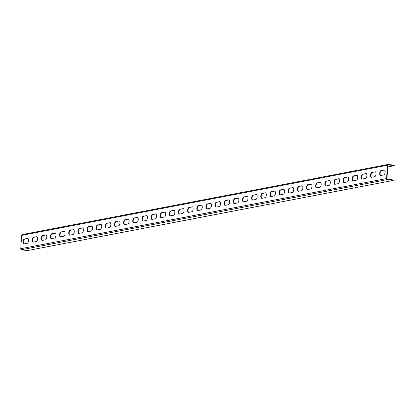 <?xml version="1.0" encoding="UTF-8"?>
<svg xmlns="http://www.w3.org/2000/svg" width="415" height="415" viewBox="0 0 415 415"><rect width="100%" height="100%" fill="white"/><g stroke="black" fill="none" stroke-linecap="round" stroke-linejoin="round"><path stroke-width="0.62" d="M20.75 248.699L386.557 178.559A0.918 0.804 79.1 0 0 387.299 179.586L393.218 180.432L27.411 250.577L21.497 249.726A0.918 0.804 -100.9 0 1 20.75 248.699L21.658 235.362A0.918 0.804 -100.9 0 1 22.291 234.574L388.098 164.433A0.918 0.804 79.1 0 1 388.331 164.423L394.25 165.274L394.219 165.73L387.75 166.97M388.098 164.433A0.918 0.804 79.1 0 0 387.465 165.222L386.557 178.559M27.499 238.392A2.495 1.157 -81.8 0 1 27.686 238.386A2.495 1.157 -81.8 0 1 28.505 240.825A2.495 1.157 -81.8 0 1 27.162 243.32L24.054 243.916A2.495 1.157 -81.8 0 1 23.868 243.921A2.495 1.157 -81.8 0 1 23.053 241.483A2.495 1.157 -81.8 0 1 24.392 238.988L27.862 238.443M36.645 236.638A2.495 1.157 -81.8 0 1 36.831 236.633A2.495 1.157 -81.8 0 1 37.651 239.071A2.495 1.157 -81.8 0 1 36.307 241.566L33.2 242.163A2.495 1.157 -81.8 0 1 33.013 242.168A2.495 1.157 -81.8 0 1 32.194 239.73A2.495 1.157 -81.8 0 1 33.537 237.235L37.008 236.69M45.79 234.885A2.495 1.157 -81.8 0 1 45.977 234.88A2.495 1.157 -81.8 0 1 46.796 237.318A2.495 1.157 -81.8 0 1 45.453 239.813L42.346 240.41A2.495 1.157 -81.8 0 1 42.159 240.415A2.495 1.157 -81.8 0 1 41.339 237.977A2.495 1.157 -81.8 0 1 42.683 235.481L46.153 234.937M54.936 233.131A2.495 1.157 -81.8 0 1 55.122 233.126A2.495 1.157 -81.8 0 1 55.937 235.564A2.495 1.157 -81.8 0 1 54.598 238.06L51.491 238.656A2.495 1.157 -81.8 0 1 51.304 238.661A2.495 1.157 -81.8 0 1 50.485 236.223A2.495 1.157 -81.8 0 1 51.828 233.728L55.299 233.183M64.081 231.378A2.495 1.157 -81.8 0 1 64.268 231.373A2.495 1.157 -81.8 0 1 65.082 233.811A2.495 1.157 -81.8 0 1 63.744 236.306L60.637 236.903A2.495 1.157 -81.8 0 1 60.45 236.908A2.495 1.157 -81.8 0 1 59.63 234.47A2.495 1.157 -81.8 0 1 60.969 231.975L64.081 231.378L61.373 232.032A2.495 1.157 -81.8 0 0 60.061 234.309A2.495 1.157 -81.8 0 0 60.657 236.898M73.227 229.625A2.495 1.157 -81.8 0 1 73.414 229.62A2.495 1.157 -81.8 0 1 74.228 232.058A2.495 1.157 -81.8 0 1 72.89 234.553L69.782 235.149A2.495 1.157 -81.8 0 1 69.596 235.155A2.495 1.157 -81.8 0 1 68.776 232.716A2.495 1.157 -81.8 0 1 70.114 230.221L73.59 229.677M82.372 227.871A2.495 1.157 -81.8 0 1 82.554 227.866A2.495 1.157 -81.8 0 1 83.374 230.304A2.495 1.157 -81.8 0 1 82.035 232.799L78.928 233.396A2.495 1.157 -81.8 0 1 78.741 233.401A2.495 1.157 -81.8 0 1 77.921 230.963A2.495 1.157 -81.8 0 1 79.26 228.468L82.735 227.923M91.518 226.118A2.495 1.157 -81.8 0 1 91.699 226.113A2.495 1.157 -81.8 0 1 92.519 228.551A2.495 1.157 -81.8 0 1 91.181 231.046L88.068 231.643A2.495 1.157 -81.8 0 1 87.887 231.648A2.495 1.157 -81.8 0 1 87.067 229.21A2.495 1.157 -81.8 0 1 88.405 226.715L91.881 226.17M100.658 224.365A2.495 1.157 -81.8 0 1 100.845 224.359A2.495 1.157 -81.8 0 1 101.665 226.798A2.495 1.157 -81.8 0 1 100.326 229.293L97.214 229.889A2.495 1.157 -81.8 0 1 97.032 229.894A2.495 1.157 -81.8 0 1 96.213 227.456A2.495 1.157 -81.8 0 1 97.551 224.961L101.021 224.416M109.804 222.611A2.495 1.157 -81.8 0 1 109.991 222.606A2.495 1.157 -81.8 0 1 110.81 225.044A2.495 1.157 -81.8 0 1 109.472 227.539L106.359 228.136A2.495 1.157 -81.8 0 1 106.173 228.141A2.495 1.157 -81.8 0 1 105.358 225.703A2.495 1.157 -81.8 0 1 106.697 223.208L110.167 222.663M118.949 220.858A2.495 1.157 -81.8 0 1 119.136 220.853A2.495 1.157 -81.8 0 1 119.956 223.291A2.495 1.157 -81.8 0 1 118.617 225.786L115.505 226.383A2.495 1.157 -81.8 0 1 115.318 226.388A2.495 1.157 -81.8 0 1 114.504 223.95A2.495 1.157 -81.8 0 1 115.842 221.454L119.313 220.91M128.095 219.104A2.495 1.157 -81.8 0 1 128.282 219.099A2.495 1.157 -81.8 0 1 129.101 221.537A2.495 1.157 -81.8 0 1 127.758 224.033L124.65 224.629A2.495 1.157 -81.8 0 1 124.464 224.634A2.495 1.157 -81.8 0 1 123.649 222.196A2.495 1.157 -81.8 0 1 124.988 219.701L128.458 219.156M137.241 217.351A2.495 1.157 -81.8 0 1 137.427 217.346A2.495 1.157 -81.8 0 1 138.247 219.784A2.495 1.157 -81.8 0 1 136.903 222.279L133.796 222.876A2.495 1.157 -81.8 0 1 133.609 222.876A2.495 1.157 -81.8 0 1 132.79 220.443A2.495 1.157 -81.8 0 1 134.133 217.948L137.604 217.403M146.386 215.598A2.495 1.157 -81.8 0 1 146.573 215.593A2.495 1.157 -81.8 0 1 147.392 218.031A2.495 1.157 -81.8 0 1 146.049 220.526L142.942 221.117A2.495 1.157 -81.8 0 1 142.755 221.122A2.495 1.157 -81.8 0 1 141.935 218.689A2.495 1.157 -81.8 0 1 143.279 216.194L146.749 215.65M155.532 213.844A2.495 1.157 -81.8 0 1 155.718 213.839A2.495 1.157 -81.8 0 1 156.533 216.277A2.495 1.157 -81.8 0 1 155.194 218.772L152.087 219.364A2.495 1.157 -81.8 0 1 151.9 219.369A2.495 1.157 -81.8 0 1 151.081 216.936A2.495 1.157 -81.8 0 1 152.424 214.441L155.895 213.896M164.677 212.091A2.495 1.157 -81.8 0 1 164.864 212.086A2.495 1.157 -81.8 0 1 165.678 214.524A2.495 1.157 -81.8 0 1 164.34 217.014L161.233 217.61A2.495 1.157 -81.8 0 1 161.046 217.616A2.495 1.157 -81.8 0 1 160.226 215.183A2.495 1.157 -81.8 0 1 161.565 212.688L165.04 212.143M173.823 210.338A2.495 1.157 -81.8 0 1 174.01 210.332A2.495 1.157 -81.8 0 1 174.824 212.765A2.495 1.157 -81.8 0 1 173.486 215.261L170.378 215.857A2.495 1.157 -81.8 0 1 170.192 215.862A2.495 1.157 -81.8 0 1 169.372 213.429A2.495 1.157 -81.8 0 1 170.71 210.934L174.186 210.389M182.968 208.584A2.495 1.157 -81.8 0 1 183.155 208.579A2.495 1.157 -81.8 0 1 183.97 211.012A2.495 1.157 -81.8 0 1 182.631 213.507L179.524 214.104A2.495 1.157 -81.8 0 1 179.337 214.109A2.495 1.157 -81.8 0 1 178.517 211.676A2.495 1.157 -81.8 0 1 179.856 209.181L183.331 208.636M192.114 206.831A2.495 1.157 -81.8 0 1 192.295 206.826A2.495 1.157 -81.8 0 1 193.115 209.259A2.495 1.157 -81.8 0 1 191.777 211.754L188.664 212.35A2.495 1.157 -81.8 0 1 188.483 212.356A2.495 1.157 -81.8 0 1 187.663 209.923A2.495 1.157 -81.8 0 1 189.001 207.427L192.477 206.883M201.259 205.077A2.495 1.157 -81.8 0 1 201.441 205.072A2.495 1.157 -81.8 0 1 202.261 207.505A2.495 1.157 -81.8 0 1 200.922 210L197.81 210.597A2.495 1.157 -81.8 0 1 197.628 210.602A2.495 1.157 -81.8 0 1 196.809 208.169A2.495 1.157 -81.8 0 1 198.147 205.674L201.617 205.129M210.4 203.324A2.495 1.157 -81.8 0 1 210.587 203.319A2.495 1.157 -81.8 0 1 211.406 205.752A2.495 1.157 -81.8 0 1 210.068 208.247L206.955 208.844A2.495 1.157 -81.8 0 1 206.769 208.849A2.495 1.157 -81.8 0 1 205.954 206.416A2.495 1.157 -81.8 0 1 207.293 203.921L210.763 203.376M219.545 201.571A2.495 1.157 -81.8 0 1 219.732 201.566A2.495 1.157 -81.8 0 1 220.552 203.998A2.495 1.157 -81.8 0 1 219.213 206.494L216.101 207.09A2.495 1.157 -81.8 0 1 215.914 207.095A2.495 1.157 -81.8 0 1 215.1 204.657A2.495 1.157 -81.8 0 1 216.438 202.167L219.909 201.623M228.691 199.817A2.495 1.157 -81.8 0 1 228.878 199.812A2.495 1.157 -81.8 0 1 229.697 202.245A2.495 1.157 -81.8 0 1 228.359 204.74L225.246 205.337A2.495 1.157 -81.8 0 1 225.06 205.342A2.495 1.157 -81.8 0 1 224.245 202.904A2.495 1.157 -81.8 0 1 225.584 200.409L229.054 199.869M237.837 198.064A2.495 1.157 -81.8 0 1 238.023 198.059A2.495 1.157 -81.8 0 1 238.843 200.492A2.495 1.157 -81.8 0 1 237.499 202.987L234.392 203.583A2.495 1.157 -81.8 0 1 234.205 203.589A2.495 1.157 -81.8 0 1 233.391 201.151A2.495 1.157 -81.8 0 1 234.729 198.655L238.2 198.116L235.134 198.718A2.495 1.157 -81.8 0 0 233.821 200.995A2.495 1.157 -81.8 0 0 234.413 203.578M246.982 196.305A2.495 1.157 -81.8 0 1 247.169 196.305A2.495 1.157 -81.8 0 1 247.988 198.738A2.495 1.157 -81.8 0 1 246.645 201.234L243.538 201.83A2.495 1.157 -81.8 0 1 243.351 201.835A2.495 1.157 -81.8 0 1 242.531 199.397A2.495 1.157 -81.8 0 1 243.875 196.902L247.345 196.362M256.128 194.552A2.495 1.157 -81.8 0 1 256.314 194.547A2.495 1.157 -81.8 0 1 257.134 196.985A2.495 1.157 -81.8 0 1 255.79 199.48L252.683 200.077A2.495 1.157 -81.8 0 1 252.496 200.082A2.495 1.157 -81.8 0 1 251.677 197.644A2.495 1.157 -81.8 0 1 253.02 195.149L256.491 194.604M265.273 192.799A2.495 1.157 -81.8 0 1 265.46 192.793A2.495 1.157 -81.8 0 1 266.274 195.232A2.495 1.157 -81.8 0 1 264.936 197.727L261.829 198.323A2.495 1.157 -81.8 0 1 261.642 198.329A2.495 1.157 -81.8 0 1 260.822 195.89A2.495 1.157 -81.8 0 1 262.166 193.395L265.636 192.851M274.419 191.045A2.495 1.157 -81.8 0 1 274.606 191.04A2.495 1.157 -81.8 0 1 275.42 193.478A2.495 1.157 -81.8 0 1 274.082 195.973L270.974 196.57A2.495 1.157 -81.8 0 1 270.788 196.575A2.495 1.157 -81.8 0 1 269.968 194.137A2.495 1.157 -81.8 0 1 271.306 191.642L274.782 191.097M283.564 189.292A2.495 1.157 -81.8 0 1 283.751 189.287A2.495 1.157 -81.8 0 1 284.565 191.725A2.495 1.157 -81.8 0 1 283.227 194.22L280.12 194.817A2.495 1.157 -81.8 0 1 279.933 194.822A2.495 1.157 -81.8 0 1 279.113 192.384A2.495 1.157 -81.8 0 1 280.452 189.888L283.564 189.292L280.856 189.946A2.495 1.157 -81.8 0 0 279.544 192.223A2.495 1.157 -81.8 0 0 280.141 194.811M292.71 187.538A2.495 1.157 -81.8 0 1 292.891 187.533A2.495 1.157 -81.8 0 1 293.711 189.971A2.495 1.157 -81.8 0 1 292.373 192.467L289.265 193.063A2.495 1.157 -81.8 0 1 289.079 193.068A2.495 1.157 -81.8 0 1 288.259 190.63A2.495 1.157 -81.8 0 1 289.597 188.135L293.073 187.59M301.855 185.785A2.495 1.157 -81.8 0 1 302.037 185.78A2.495 1.157 -81.8 0 1 302.857 188.218A2.495 1.157 -81.8 0 1 301.518 190.713L298.406 191.31A2.495 1.157 -81.8 0 1 298.224 191.315A2.495 1.157 -81.8 0 1 297.405 188.877A2.495 1.157 -81.8 0 1 298.743 186.382L301.855 185.785L299.148 186.439A2.495 1.157 -81.8 0 0 297.835 188.716A2.495 1.157 -81.8 0 0 298.432 191.305M310.996 184.032A2.495 1.157 -81.8 0 1 311.183 184.027A2.495 1.157 -81.8 0 1 312.002 186.465A2.495 1.157 -81.8 0 1 310.664 188.96L307.551 189.556A2.495 1.157 -81.8 0 1 307.37 189.562A2.495 1.157 -81.8 0 1 306.55 187.124A2.495 1.157 -81.8 0 1 307.889 184.628L311.359 184.084M320.141 182.278A2.495 1.157 -81.8 0 1 320.328 182.273A2.495 1.157 -81.8 0 1 321.148 184.711A2.495 1.157 -81.8 0 1 319.809 187.207L316.697 187.803A2.495 1.157 -81.8 0 1 316.51 187.808A2.495 1.157 -81.8 0 1 315.696 185.37A2.495 1.157 -81.8 0 1 317.034 182.875L320.505 182.33M329.287 180.525A2.495 1.157 -81.8 0 1 329.474 180.52A2.495 1.157 -81.8 0 1 330.293 182.958A2.495 1.157 -81.8 0 1 328.955 185.453L325.842 186.05A2.495 1.157 -81.8 0 1 325.656 186.055A2.495 1.157 -81.8 0 1 324.841 183.617A2.495 1.157 -81.8 0 1 326.18 181.122L329.65 180.577M338.433 178.772A2.495 1.157 -81.8 0 1 338.619 178.766A2.495 1.157 -81.8 0 1 339.439 181.205A2.495 1.157 -81.8 0 1 338.095 183.7L334.988 184.296A2.495 1.157 -81.8 0 1 334.801 184.302A2.495 1.157 -81.8 0 1 333.987 181.863A2.495 1.157 -81.8 0 1 335.325 179.368L338.796 178.824M347.578 177.018A2.495 1.157 -81.8 0 1 347.765 177.013A2.495 1.157 -81.8 0 1 348.584 179.451A2.495 1.157 -81.8 0 1 347.241 181.946L344.134 182.543A2.495 1.157 -81.8 0 1 343.947 182.548A2.495 1.157 -81.8 0 1 343.127 180.11A2.495 1.157 -81.8 0 1 344.471 177.615L347.578 177.018L344.875 177.672A2.495 1.157 -81.8 0 0 343.563 179.949A2.495 1.157 -81.8 0 0 344.154 182.538M356.724 175.265A2.495 1.157 -81.8 0 1 356.91 175.26A2.495 1.157 -81.8 0 1 357.73 177.698A2.495 1.157 -81.8 0 1 356.386 180.193L353.279 180.79A2.495 1.157 -81.8 0 1 353.092 180.795A2.495 1.157 -81.8 0 1 352.273 178.357A2.495 1.157 -81.8 0 1 353.616 175.861L357.087 175.317M365.869 173.512A2.495 1.157 -81.8 0 1 366.056 173.506A2.495 1.157 -81.8 0 1 366.87 175.944A2.495 1.157 -81.8 0 1 365.532 178.44L362.425 179.036A2.495 1.157 -81.8 0 1 362.238 179.041A2.495 1.157 -81.8 0 1 361.418 176.603A2.495 1.157 -81.8 0 1 362.762 174.108L366.232 173.563M375.015 171.758A2.495 1.157 -81.8 0 1 375.202 171.753A2.495 1.157 -81.8 0 1 376.016 174.191A2.495 1.157 -81.8 0 1 374.678 176.686L371.57 177.283A2.495 1.157 -81.8 0 1 371.384 177.288A2.495 1.157 -81.8 0 1 370.564 174.85A2.495 1.157 -81.8 0 1 371.902 172.355L375.378 171.81M384.16 170.005A2.495 1.157 -81.8 0 1 384.347 170A2.495 1.157 -81.8 0 1 385.162 172.438A2.495 1.157 -81.8 0 1 383.823 174.933L380.716 175.529A2.495 1.157 -81.8 0 1 380.529 175.529A2.495 1.157 -81.8 0 1 379.709 173.097A2.495 1.157 -81.8 0 1 381.048 170.601L384.523 170.057M393.218 180.432L393.249 179.975L387.33 179.13A0.462 0.405 79.1 0 1 386.956 178.616L387.869 165.279A0.462 0.405 79.1 0 1 388.3 164.88L394.219 165.73M24.392 238.988L24.796 239.045A2.495 1.157 -81.8 0 0 23.484 241.323A2.495 1.157 -81.8 0 0 24.075 243.911M24.796 239.045L27.883 238.454M33.537 237.235L33.937 237.292A2.495 1.157 -81.8 0 0 32.629 239.569A2.495 1.157 -81.8 0 0 33.221 242.158M33.937 237.292L37.028 236.7M42.683 235.481L43.082 235.538A2.495 1.157 -81.8 0 0 41.77 237.816A2.495 1.157 -81.8 0 0 42.366 240.404M43.082 235.538L46.174 234.947M51.828 233.728L52.228 233.785A2.495 1.157 -81.8 0 0 50.915 236.062A2.495 1.157 -81.8 0 0 51.512 238.651M52.228 233.785L55.314 233.194M70.114 230.221L70.519 230.278A2.495 1.157 -81.8 0 0 69.206 232.556A2.495 1.157 -81.8 0 0 69.803 235.144M70.519 230.278L73.605 229.687M79.26 228.468L79.664 228.525A2.495 1.157 -81.8 0 0 78.352 230.802A2.495 1.157 -81.8 0 0 78.949 233.391M79.664 228.525L82.751 227.934M88.405 226.715L88.81 226.772A2.495 1.157 -81.8 0 0 87.498 229.049A2.495 1.157 -81.8 0 0 88.094 231.637M88.81 226.772L91.897 226.18M97.551 224.961L97.956 225.018A2.495 1.157 -81.8 0 0 96.643 227.296A2.495 1.157 -81.8 0 0 97.24 229.884M97.956 225.018L101.042 224.427M106.697 223.208L107.101 223.265A2.495 1.157 -81.8 0 0 105.789 225.542A2.495 1.157 -81.8 0 0 106.38 228.131M107.101 223.265L110.188 222.673M115.842 221.454L116.247 221.511A2.495 1.157 -81.8 0 0 114.934 223.789A2.495 1.157 -81.8 0 0 115.526 226.377M116.247 221.511L119.333 220.92M124.988 219.701L125.392 219.758A2.495 1.157 -81.8 0 0 124.08 222.035A2.495 1.157 -81.8 0 0 124.671 224.624M125.392 219.758L128.479 219.167M134.133 217.948L134.538 218.005A2.495 1.157 -81.8 0 0 133.225 220.282A2.495 1.157 -81.8 0 0 133.817 222.871M134.538 218.005L137.624 217.413M143.279 216.194L143.678 216.251A2.495 1.157 -81.8 0 0 142.366 218.529A2.495 1.157 -81.8 0 0 142.962 221.117M143.678 216.251L146.77 215.66M152.424 214.441L152.824 214.498A2.495 1.157 -81.8 0 0 151.511 216.775A2.495 1.157 -81.8 0 0 152.108 219.364M152.824 214.498L155.916 213.907M161.565 212.688L161.969 212.745A2.495 1.157 -81.8 0 0 160.657 215.022A2.495 1.157 -81.8 0 0 161.253 217.61M161.969 212.745L165.056 212.153M170.71 210.934L171.115 210.991A2.495 1.157 -81.8 0 0 169.802 213.269A2.495 1.157 -81.8 0 0 170.399 215.857M171.115 210.991L174.201 210.4M179.856 209.181L180.26 209.238A2.495 1.157 -81.8 0 0 178.948 211.515A2.495 1.157 -81.8 0 0 179.545 214.104M180.26 209.238L183.347 208.646M189.001 207.427L189.406 207.484A2.495 1.157 -81.8 0 0 188.094 209.762A2.495 1.157 -81.8 0 0 188.69 212.345M189.406 207.484L192.493 206.893M198.147 205.674L198.552 205.731A2.495 1.157 -81.8 0 0 197.239 208.008A2.495 1.157 -81.8 0 0 197.836 210.592M198.552 205.731L201.638 205.14M207.293 203.921L207.697 203.978A2.495 1.157 -81.8 0 0 206.385 206.255A2.495 1.157 -81.8 0 0 206.981 208.838M207.697 203.978L210.784 203.386M216.438 202.167L216.843 202.224A2.495 1.157 -81.8 0 0 215.53 204.502A2.495 1.157 -81.8 0 0 216.122 207.085M216.843 202.224L219.929 201.633M225.584 200.409L225.988 200.471A2.495 1.157 -81.8 0 0 224.676 202.748A2.495 1.157 -81.8 0 0 225.267 205.332M225.988 200.471L229.075 199.88M243.875 196.902L244.274 196.964A2.495 1.157 -81.8 0 0 242.967 199.242A2.495 1.157 -81.8 0 0 243.558 201.825M244.274 196.964L247.366 196.368M253.02 195.149L253.42 195.211A2.495 1.157 -81.8 0 0 252.107 197.488A2.495 1.157 -81.8 0 0 252.704 200.072M253.42 195.211L256.512 194.614M262.166 193.395L262.565 193.452A2.495 1.157 -81.8 0 0 261.253 195.73A2.495 1.157 -81.8 0 0 261.849 198.318M262.565 193.452L265.652 192.861M271.306 191.642L271.711 191.699A2.495 1.157 -81.8 0 0 270.398 193.976A2.495 1.157 -81.8 0 0 270.995 196.565M271.711 191.699L274.797 191.108M289.597 188.135L290.002 188.192A2.495 1.157 -81.8 0 0 288.69 190.469A2.495 1.157 -81.8 0 0 289.286 193.058M290.002 188.192L293.089 187.601M307.889 184.628L308.293 184.685A2.495 1.157 -81.8 0 0 306.981 186.963A2.495 1.157 -81.8 0 0 307.577 189.551M308.293 184.685L311.38 184.094M317.034 182.875L317.439 182.932A2.495 1.157 -81.8 0 0 316.126 185.209A2.495 1.157 -81.8 0 0 316.718 187.798M317.439 182.932L320.525 182.341M326.18 181.122L326.584 181.179A2.495 1.157 -81.8 0 0 325.272 183.456A2.495 1.157 -81.8 0 0 325.863 186.044M326.584 181.179L329.671 180.587M335.325 179.368L335.73 179.425A2.495 1.157 -81.8 0 0 334.417 181.703A2.495 1.157 -81.8 0 0 335.009 184.291M335.73 179.425L338.816 178.834M353.616 175.861L354.016 175.919A2.495 1.157 -81.8 0 0 352.703 178.196A2.495 1.157 -81.8 0 0 353.3 180.784M354.016 175.919L357.108 175.327M362.762 174.108L363.161 174.165A2.495 1.157 -81.8 0 0 361.849 176.442A2.495 1.157 -81.8 0 0 362.445 179.031M363.161 174.165L366.253 173.574M371.902 172.355L372.307 172.412A2.495 1.157 -81.8 0 0 370.994 174.689A2.495 1.157 -81.8 0 0 371.591 177.278M372.307 172.412L375.393 171.82M381.048 170.601L381.452 170.658A2.495 1.157 -81.8 0 0 380.14 172.936A2.495 1.157 -81.8 0 0 380.737 175.524M381.452 170.658L384.539 170.067M21.658 235.362L387.465 165.222M21.497 249.726L387.299 179.586M60.969 231.975L61.373 232.032M234.729 198.655L235.134 198.718M280.452 189.888L280.856 189.946M298.743 186.382L299.148 186.439M344.471 177.615L344.875 177.672"/></g></svg>
